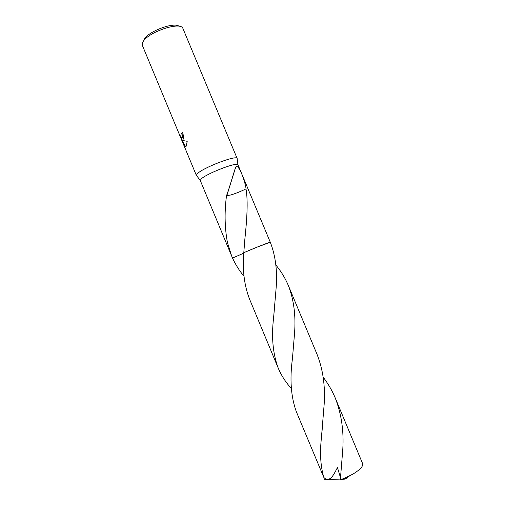 <?xml version="1.0" encoding="UTF-8"?>
<svg xmlns="http://www.w3.org/2000/svg" width="505" height="505" viewBox="0 0 505 505"><rect width="100%" height="100%" fill="white"/><g stroke="black" fill="none" stroke-linecap="round" stroke-linejoin="round"><path stroke-width="0.76" d="M237.167 158.987L237.085 158.374C236.024 154.959 202.215 168.051 197.209 173.859L196.357 175.33L196.735 175.822M270.314 242.293L237.937 164.725C236.965 161.764 205.819 173.878 201.078 179.098L200.296 180.55L231.637 255.978L227.439 242.526C224.858 228.689 224.422 214.107 226.126 198.781L226.568 195.58C229.983 186.244 233.764 172.357 235.753 167.004C238.701 163.14 245.234 181.813 246.074 188.895L245.992 188.908C248.302 201.533 246.711 221.67 244.83 239.458L243.795 252.689C242.337 269.929 244.256 285.407 249.558 299.13L278.268 368.221C272.87 353.809 271.311 337.037 273.584 317.897L276.052 288.936C277.535 271.545 275.623 255.997 270.32 242.299C270.674 241.674 255.669 247.538 243.795 252.689C255.429 247.639 270.207 241.851 270.301 242.286M182.999 139.67L182.337 140.175L183.403 140.636L187.216 141.299L186.219 146.166L185.518 146.917L181.977 140.068L184.685 146.583L179.521 133.995C180.563 137.107 181.402 138.326 182.04 137.65L182.084 134.968L181.598 133.345L182.557 132.474C183.567 135.574 183.719 137.966 183.006 139.651L182.999 139.67M237.167 158.513L182.949 28.533C180.702 20.781 146.09 32.775 142.675 42.609L142.435 45.576L196.394 175.481M244.022 276.323C239.351 270.686 235.526 264.601 232.54 258.068L243.77 253.15L232.54 258.068L231.637 255.978M182.589 132.55L181.8 133.282L182.286 134.904L182.242 137.587L181.863 137.915M180.348 136.116L183.757 144.986M183.965 144.916L184.186 145.377M181.977 140.068L185.701 146.822M226.448 195.631L230.747 194.999C235.532 193.535 240.614 191.502 245.992 188.908M226.568 195.58L230.753 194.993M179.142 26.342C173.827 21.519 146.627 32.055 143.868 40.046M323.175 377.166C328.048 383.529 332.063 390.441 335.219 397.902C341.393 413.69 343.924 430.784 342.8 449.185L340.351 479.731L346.588 478.828L344.139 478.418L340.351 479.731M344.139 478.418L353.134 473.987C360.134 469.656 363.303 466.222 362.647 463.678L335.219 397.902M270.32 242.299L258.415 246.604L243.795 252.689M291.341 388.478C285.742 382.323 281.386 375.569 278.268 368.221M294.541 333.332L292.427 358.802C289.643 379.217 290.949 396.861 296.34 411.72L323.787 477.339C320.523 466.121 319.734 452.947 321.42 437.81L324.153 404.41C325.372 386.256 323.017 369.591 317.077 354.415L288.279 285.357C293.834 299.604 295.924 315.6 294.541 333.332M275.837 264.999C281.007 271.198 285.155 277.984 288.279 285.357M340.528 477.806L337.441 467.542C334.278 473.905 331.924 477.528 330.377 478.412C327.745 479.864 325.548 479.504 323.787 477.339M348.715 476.373L349.441 476.013M348.16 476.644L346.588 478.828M340.414 479.075L324.589 479.699M200.264 180.411L196.357 175.33M226.126 198.781L226.581 195.713M226.808 195.7L235.753 167.004M237.937 164.725L237.085 158.374M273.584 317.897L274.89 303.473M322.758 423.215L321.42 437.81"/></g></svg>
